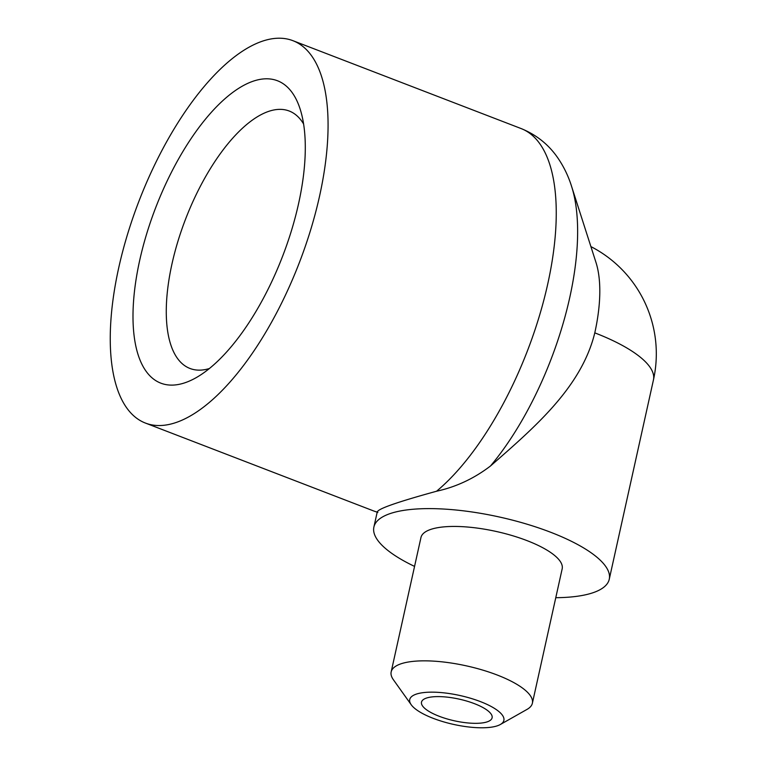 <?xml version="1.0" encoding="UTF-8"?>
<svg xmlns="http://www.w3.org/2000/svg" width="766" height="766" viewBox="0 0 766 766"><rect width="100%" height="100%" fill="white"/><g stroke="black" fill="none" stroke-linecap="round" stroke-linejoin="round"><path stroke-width="1.15" d="M471.186 702.479A36.165 11.097 12.5 0 1 492.107 717.799A36.165 11.097 12.5 0 1 487.444 721.773A36.165 11.097 12.5 0 1 446.482 718.747A36.165 11.097 12.5 0 1 421.501 702.135A36.165 11.097 12.5 0 1 471.186 702.479M209.405 368.523A137.957 57.833 111.1 0 1 190.035 368.484A137.957 57.833 111.1 0 1 185.621 218.99A137.957 57.833 111.1 0 1 289.165 110.993A137.957 57.833 111.1 0 1 303.585 123.968M185.793 382.473A162.066 67.944 -68.9 0 0 196.805 377.303A162.066 67.944 -68.9 0 0 282.587 256.294A162.066 67.944 -68.9 0 0 300.119 109.002A162.066 67.944 -68.9 0 0 159.855 197.302A162.066 67.944 -68.9 0 0 185.793 382.473M319.518 196.307A204.915 85.907 111.1 0 1 149.293 424.316A204.915 85.907 111.1 0 1 145.54 423.11A204.915 85.907 111.1 0 1 139.01 201.008A204.915 85.907 111.1 0 1 292.823 40.646A204.915 85.907 111.1 0 1 319.518 196.307M490.479 466.006A190.791 79.99 -68.9 0 0 571.532 186.215L595.967 262.403A120.54 50.537 111.1 0 1 594.789 332.865C581.432 387.385 534.764 427.217 490.479 466.006C474.058 478.549 456.086 486.956 436.563 491.236C396.146 502.343 376.451 509.333 377.475 512.186M500.332 724.502L527.065 709.373A72.32 22.195 -167.5 0 0 532.38 703.226A72.32 22.195 -167.5 0 0 466.58 665.903A72.32 22.195 -167.5 0 0 391.167 671.916A72.32 22.195 -167.5 0 0 393.389 679.739L411.218 704.749A48.22 14.793 12.5 0 1 460.012 695.528A48.22 14.793 12.5 0 1 500.332 724.502A48.22 14.793 12.5 0 1 497.661 725.699A48.22 14.793 12.5 0 1 450.6 723.717A48.22 14.793 12.5 0 1 411.218 704.749M532.38 703.226L562.177 568.812A72.32 22.195 -167.5 0 0 496.378 531.499A72.32 22.195 -167.5 0 0 420.965 537.512L391.167 671.916M414.559 566.4A120.54 36.988 12.5 0 1 373.885 527.075A120.54 36.988 12.5 0 1 499.576 517.05A120.54 36.988 12.5 0 1 609.257 579.249A120.54 36.988 12.5 0 1 593.698 592.491A120.54 36.988 12.5 0 1 555.771 597.7M377.207 512.119A204.915 85.907 111.1 0 1 373.722 510.979L377.868 512.435M292.823 40.646L521.004 128.516A204.915 85.907 111.1 0 1 546.704 288.552A204.915 85.907 111.1 0 1 436.563 491.236M594.789 332.865A120.54 36.988 12.5 0 1 653.455 379.879A120.54 120.54 0 0 0 590.902 246.595M521.004 128.516C536.64 134.864 549.078 144.908 558.309 158.639C564.025 167.141 568.429 176.333 571.532 186.215M145.54 423.11L373.722 510.979M609.257 579.249L653.455 379.879M373.885 527.075L377.312 511.611"/></g></svg>
